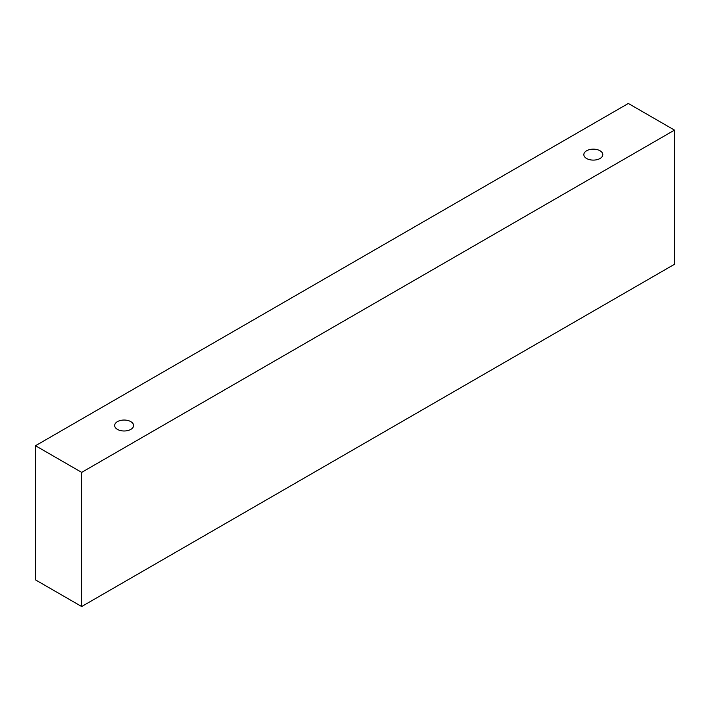 <?xml version="1.0" encoding="UTF-8"?>
<svg xmlns="http://www.w3.org/2000/svg" width="710" height="710" viewBox="0 0 710 710"><rect width="100%" height="100%" fill="white"/><g stroke="black" fill="none" stroke-linecap="round" stroke-linejoin="round"><path stroke-width="1.06" d="M117.425 421.642A9.478 5.476 180 0 1 127.756 420.462A9.478 5.476 180 0 1 133.604 425.512A9.478 5.476 180 0 1 124.126 430.988A9.478 5.476 180 0 1 114.647 425.512A9.478 5.476 180 0 1 117.425 421.642M81.677 606.535L674.5 264.271L674.5 130.116L628.323 103.465L35.5 445.729L81.677 472.381L81.677 606.535L35.5 579.884L35.5 445.729M586.62 150.76A9.478 5.476 180 0 1 596.95 149.57A9.478 5.476 180 0 1 602.799 154.629A9.478 5.476 180 0 1 593.32 160.105A9.478 5.476 180 0 1 583.842 154.629A9.478 5.476 180 0 1 586.62 150.76M81.677 472.381L674.5 130.116"/></g></svg>

